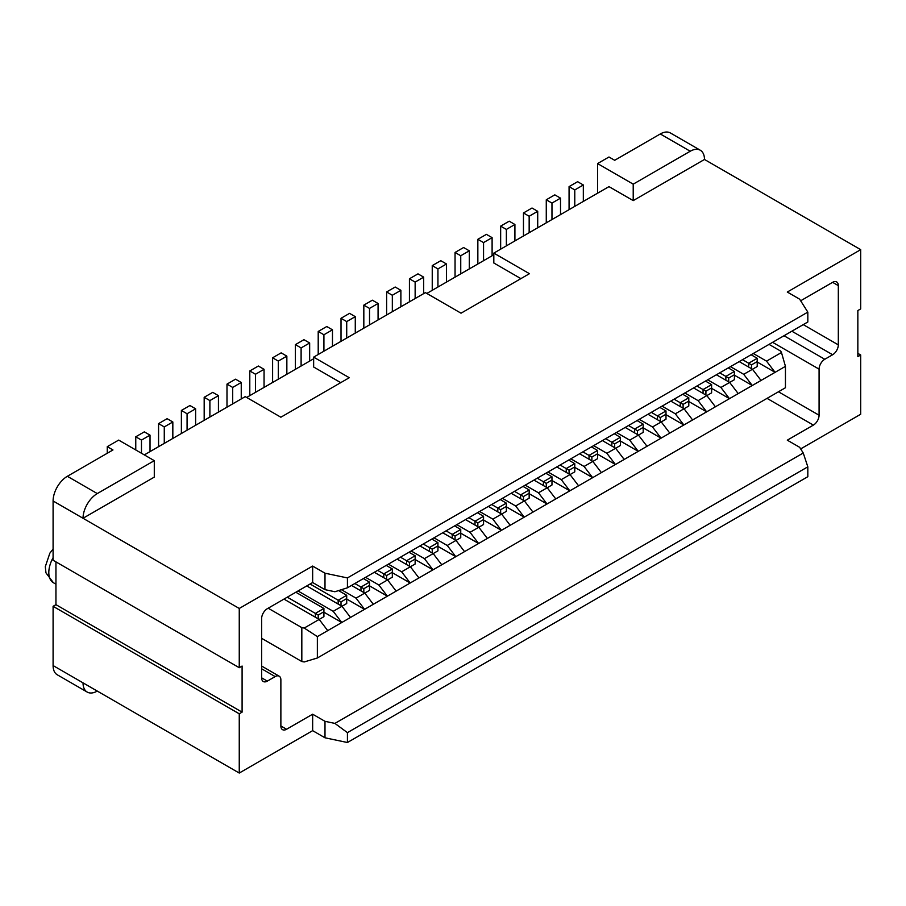<?xml version="1.0" encoding="UTF-8"?>
<svg xmlns="http://www.w3.org/2000/svg" width="906" height="906" viewBox="0 0 906 906"><rect width="100%" height="100%" fill="white"/><g stroke="black" fill="none" stroke-linecap="round" stroke-linejoin="round"><path stroke-width="1.36" d="M493.815 254.767L426.828 293.442M313.646 358.776L246.659 397.462M323.918 612.196L341.777 622.501L327.723 630.621L319.172 619.421L283.963 599.093M757.223 362.026L775.083 372.332L766.533 361.143L781.47 352.513L785.445 366.352L785.445 387.745L317.36 657.994L304.223 661.958L301.823 661.527L261.63 638.322M769.047 344.382L780.734 351.132L781.47 352.513M766.533 361.143L753.271 353.487M734.415 375.186L752.274 385.503L743.724 374.314L752.478 369.252L739.217 361.607M742.535 359.682L751.516 364.869L757.223 361.585L757.223 366.522L752.478 369.252L761.029 380.452L785.445 366.352M711.606 388.357L729.466 398.663L720.916 387.474L729.67 382.423L716.408 374.767M719.738 372.853L728.707 378.04L734.415 374.744L734.415 379.682L729.67 382.423L738.22 393.612L761.029 380.452M743.724 374.314L730.463 366.658M688.798 401.528L706.657 411.834L698.107 400.645L706.861 395.594L693.611 387.938M696.929 386.024L705.91 391.199L711.606 387.915L711.606 392.853L706.861 395.594L715.412 406.783L738.22 393.612M720.916 387.474L707.654 379.818M666.001 414.688L683.86 425.005L675.31 413.804L684.053 408.753L670.802 401.109M674.121 399.184L683.101 404.37L688.798 401.075L688.798 406.013L684.053 408.753L692.603 419.954L715.412 406.783M698.107 400.645L684.857 392.989M643.192 427.859L661.052 438.164L652.501 426.975L661.255 421.924L647.994 414.269M651.312 412.355L660.293 417.541L666.001 414.246L666.001 419.184L661.255 421.924L669.806 433.113L692.603 419.954M675.31 413.804L662.048 406.16M620.384 441.018L638.243 451.335L629.693 440.146L638.447 435.095L625.185 427.439M628.515 425.514L637.496 430.701L643.192 427.417L643.192 432.355L638.447 435.095L646.997 446.284L669.806 433.113M652.501 426.975L639.24 419.319M597.575 454.189L615.434 464.506L606.884 453.306L615.638 448.255L602.388 440.599M605.706 438.685L614.687 443.872L620.384 440.576L620.384 445.514L615.638 448.255L624.189 459.444L646.997 446.284M629.693 440.146L616.442 432.49M574.778 467.36L592.637 477.666L584.087 466.477L592.83 461.426L579.58 453.77M582.898 451.856L591.878 457.043L597.575 453.747L597.575 458.685L592.83 461.426L601.391 472.615L624.189 459.444M606.884 453.306L593.634 445.661M551.969 480.52L569.829 490.837L561.278 479.648L570.033 474.585L556.771 466.941M560.089 465.016L569.07 470.203L574.778 466.907L574.778 471.845L570.033 474.585L578.583 485.786L601.391 472.615M584.087 466.477L570.825 458.821M529.161 493.691L547.02 503.996L538.47 492.807L547.224 487.756L533.962 480.101M537.292 478.187L546.273 483.374L551.969 480.078L551.969 485.016L547.224 487.756L555.774 498.946L578.583 485.786M561.278 479.648L548.017 471.992M506.363 506.862L524.223 517.167L515.661 505.978L524.415 500.927L511.165 493.272M514.483 491.358L523.464 496.533L529.161 493.249L529.161 498.187L524.415 500.927L532.966 512.116L555.774 498.946M538.47 492.807L525.22 485.152M483.555 520.021L501.414 530.338L492.864 519.138L501.607 514.087L488.357 506.431M491.675 504.517L500.656 509.704L506.363 506.409L506.363 511.346L501.607 514.087L510.169 525.287L532.966 512.116M515.661 505.978L502.411 498.323M460.746 533.192L478.606 543.498L470.055 532.309L478.81 527.258L465.548 519.602M468.866 517.688L477.847 522.875L483.555 519.58L483.555 524.517L478.81 527.258L487.36 538.447L510.169 525.287M492.864 519.138L479.602 511.494M437.938 546.352L455.797 556.669L447.247 545.48L456.001 540.429L442.74 532.773M446.069 530.848L455.05 536.035L460.746 532.751L460.746 537.688L456.001 540.429L464.552 551.618L487.36 538.447M470.055 532.309L456.794 524.653M415.141 559.523L433 569.84L424.438 558.64L433.193 553.589L419.942 545.933M423.261 544.019L432.241 549.206L437.938 545.91L437.938 550.848L433.193 553.589L441.743 564.778L464.552 551.618M447.247 545.48L433.997 537.824M392.332 572.694L410.192 583L401.641 571.811L410.384 566.76L397.134 559.104M400.452 557.19L409.433 562.366L415.141 559.081L415.141 564.019L410.384 566.76L418.946 577.949L441.743 564.778M424.438 558.64L411.188 550.995M369.523 585.854L387.383 596.171L378.833 584.982L387.587 579.919L374.325 572.275M377.643 570.35L386.624 575.537L392.332 572.241L392.332 577.179L387.587 579.919L396.137 591.12L418.946 577.949M401.641 571.811L388.38 564.155M346.715 599.025L364.574 609.33L356.024 598.141L364.778 593.09L351.517 585.435M354.846 583.521L363.827 588.707L369.523 585.412L369.523 590.35L364.778 593.09L373.329 604.279L396.137 591.12M378.833 584.982L365.571 577.326M310.09 584.019L341.018 601.867L346.715 598.583L346.715 603.521L341.97 606.261L350.52 617.45L341.777 622.501L333.215 611.312L341.97 606.261L306.76 585.933M356.024 598.141L341.392 589.693M373.329 604.279L350.52 617.45M333.215 611.312L298.017 590.984M340.735 382.649L313.646 367.009L313.646 357.134L425.401 292.615L461.029 313.193L529.444 273.691L493.815 253.114L608.979 186.625L633.215 200.611L633.215 184.156L597.575 163.578L597.575 193.204M520.893 278.629L493.815 262.989L493.815 253.114M144.314 454.903L245.232 396.635L280.871 417.213L349.286 377.711L313.646 357.134M334.903 723.407L803.248 453.011L807.824 466.828L347.428 732.637L334.903 723.407L324.994 721.323L312.649 714.2L312.649 730.655L239.252 773.045L239.252 713.792L242.095 712.139L242.095 666.057L239.252 667.699L239.252 608.458L312.649 566.069L324.994 573.204L324.994 589.659L334.903 591.743L347.428 587.801L807.824 321.992L807.824 312.117L799.636 299.173L787.291 292.038L860.7 249.66L704.483 159.467L633.215 200.611M324.994 573.204L347.428 577.926L347.428 587.801M312.649 566.069L312.649 582.535L324.994 589.659M154.292 460.656L97.282 493.577A20.159 11.642 120 0 0 83.035 518.266L154.292 477.111L154.292 460.656L118.663 440.09L107.259 446.669L112.967 449.965L67.35 476.296A20.159 11.642 120 0 0 53.092 500.984L53.092 560.236L239.252 667.699M55.946 561.879L55.946 604.664L53.092 606.318L53.092 665.57A20.159 11.642 120 0 0 57.271 674.789L87.203 692.071A20.159 11.642 120 0 0 97.282 691.074L97.282 691.074M107.259 446.669L107.259 453.249M704.483 159.467A20.159 11.642 120 0 0 700.304 150.237L670.372 132.956A20.159 11.642 120 0 0 660.293 133.963L614.687 160.294L608.979 156.998L597.575 163.578M312.649 714.2L286.568 729.262L280.871 725.966A8.063 4.655 120 0 0 282.536 729.658A8.063 4.655 120 0 0 286.568 729.262M261.63 666.046L279.195 676.193A8.063 4.655 120 0 1 280.871 679.885L280.871 725.966M279.195 676.193A8.063 4.655 120 0 0 275.164 676.589L261.63 668.775M312.649 582.535L267.327 608.696A8.063 4.655 120 0 0 261.63 618.572L261.63 677.824A8.063 4.655 120 0 0 263.295 681.516A8.063 4.655 120 0 0 267.327 681.119L275.164 676.589M807.824 312.117L347.428 577.926M803.248 453.011L799.636 447.292L787.291 440.169L813.373 425.107A8.063 4.655 120 0 0 819.081 415.231L819.081 369.15A8.063 4.655 120 0 1 824.777 359.274L832.625 354.744A8.063 4.655 120 0 0 838.322 344.869L838.322 285.628A8.063 4.655 120 0 0 836.657 281.936A8.063 4.655 120 0 0 832.625 282.332L800.655 300.781M857.846 353.351L860.7 354.993L857.846 356.647L857.846 310.554L860.7 308.912L860.7 249.66M860.7 354.993L860.7 414.246L800.655 448.912M347.428 732.637L347.428 742.512L807.824 476.703L807.824 466.828M347.428 742.512L324.994 737.79L312.649 730.655M239.252 773.045L83.035 682.852A20.159 11.642 120 0 0 87.203 692.071M239.252 713.792L53.092 606.318M242.095 712.139L55.946 604.664M239.252 608.458L53.092 500.984M700.304 150.237A20.159 11.642 120 0 0 690.225 151.245L633.215 184.156M324.994 721.323L324.994 737.79M327.723 630.621L317.36 636.601L304.223 628.051L301.823 627.632L301.823 661.527M301.823 627.632L268.176 608.209M304.223 628.051L323.918 616.68L323.918 608.458L295.832 592.241M317.36 636.601L317.36 657.994M757.223 361.585L757.223 358.289L748.673 363.227L748.673 367.055M734.415 374.744L734.415 371.449L728.288 367.915M323.918 608.458L315.356 613.396L318.21 615.038L323.918 611.743M318.21 615.038L318.21 618.877M751.516 364.869L751.516 368.708M734.415 371.449L725.865 376.386L725.865 380.226M711.606 387.915L711.606 384.62L705.48 381.086M703.056 393.397L703.056 389.557L711.606 384.62M728.707 378.04L728.707 381.868M705.91 391.199L705.91 395.039M688.798 401.075L688.798 397.791L682.671 394.246M688.798 397.791L680.247 402.728L680.247 406.556M683.101 404.37L683.101 408.21M666.001 414.246L666.001 410.95L659.862 407.417M666.001 410.95L657.45 415.888L657.45 419.727M660.293 417.541L660.293 421.369M643.192 427.417L643.192 424.121L637.065 420.577M643.192 424.121L634.642 429.059L634.642 432.898M637.496 430.701L637.496 434.54M620.384 440.576L620.384 437.292L614.257 433.748M620.384 437.292L611.833 442.23L611.833 446.058M614.687 443.872L614.687 447.711M597.575 453.747L597.575 450.452L591.448 446.918M597.575 450.452L589.025 455.39L589.025 459.229M591.878 457.043L591.878 460.871M574.778 466.907L574.778 463.623L568.64 460.078M574.778 463.623L566.227 468.561L566.227 472.388M569.07 470.203L569.07 474.042M551.969 480.078L551.969 476.783L545.842 473.249M551.969 476.783L543.419 481.72L543.419 485.559M546.273 483.374L546.273 487.202M529.161 493.249L529.161 489.953L523.034 486.42M529.161 489.953L520.61 494.891L520.61 498.73M523.464 496.533L523.464 500.372M506.363 506.409L506.363 503.124L500.225 499.58M506.363 503.124L497.802 508.062L497.802 511.89M500.656 509.704L500.656 513.543M483.555 519.58L483.555 516.284L477.428 512.751M483.555 516.284L475.004 521.222L475.004 525.061M477.847 522.875L477.847 526.703M460.746 532.751L460.746 529.455L454.619 525.91M460.746 529.455L452.196 534.393L452.196 538.232M455.05 536.035L455.05 539.874M437.938 545.91L437.938 542.626L431.811 539.081M437.938 542.626L429.387 547.564L429.387 551.392M432.241 549.206L432.241 553.034M415.141 559.081L415.141 555.786L409.002 552.252M415.141 555.786L406.579 560.723L406.579 564.563M409.433 562.366L409.433 566.205M392.332 572.241L392.332 568.957L386.205 565.412M392.332 568.957L383.782 573.894L383.782 577.722M386.624 575.537L386.624 579.376M369.523 585.412L369.523 582.116L363.397 578.583M369.523 582.116L360.973 587.054L360.973 590.893M363.827 588.707L363.827 592.535M346.715 598.583L346.715 595.287L338.572 590.587M346.715 595.287L338.165 600.225L338.165 604.064M341.018 601.867L341.018 605.706M150.022 451.607L150.022 435.152L144.314 431.856L135.764 436.794L135.764 449.965M158.573 446.669L158.573 423.623L164.269 426.919L164.269 443.374M172.831 438.436L172.831 421.981L167.123 418.685L158.573 423.623M181.381 433.498L181.381 410.463L187.078 413.748L187.078 430.214M195.628 425.276L195.628 408.81L189.932 405.526L181.381 410.463M204.178 420.339L204.178 397.292L209.886 400.588L209.886 417.043M218.437 412.105L218.437 395.65L212.74 392.355L204.178 397.292M226.987 407.168L226.987 384.121L232.695 387.417L232.695 403.872M241.245 398.934L241.245 382.479L235.537 379.184L226.987 384.121M249.796 395.65L249.796 370.962L255.492 374.246L255.492 392.355M264.054 387.417L264.054 369.308L258.346 366.024L249.796 370.962M272.604 382.479L272.604 357.791L278.301 361.086L278.301 379.184M286.851 374.246L286.851 356.149L281.154 352.853L272.604 357.791M295.401 369.308L295.401 344.631L301.109 347.915L301.109 366.024M309.659 361.086L309.659 342.978L303.963 339.693L295.401 344.631M318.21 354.506L318.21 331.46L323.918 334.756L323.918 351.211M332.468 346.273L332.468 329.818L326.76 326.522L318.21 331.46M341.018 341.335L341.018 318.289L346.715 321.585L346.715 338.04M355.277 333.102L355.277 316.647L349.569 313.351L341.018 318.289M363.827 328.165L363.827 305.129L369.523 308.414L369.523 324.88M378.074 319.943L378.074 303.476L372.377 300.192L363.827 305.129M386.624 315.005L386.624 291.959L392.332 295.254L392.332 311.709M400.882 306.772L400.882 290.316L395.186 287.021L386.624 291.959M409.433 301.834L409.433 278.788L415.141 282.083L415.141 298.538M423.691 293.601L423.691 277.145L417.983 273.85L409.433 278.788M432.241 290.316L432.241 265.628L437.938 268.912L437.938 287.021M446.488 282.083L446.488 263.974L440.792 260.69L432.241 265.628M455.05 277.145L455.05 252.457L460.746 255.752L460.746 273.85M469.297 268.912L469.297 250.815L463.6 247.519L455.05 252.457M477.847 263.986L477.847 239.297L483.555 242.582L483.555 260.69M492.105 255.752L492.105 237.644L486.409 234.36L477.847 239.297M500.656 249.173L500.656 226.126L506.363 229.422L506.363 245.877M514.914 240.939L514.914 224.484L509.206 221.189L500.656 226.126M523.464 236.002L523.464 212.955L529.161 216.251L529.161 232.706M537.711 227.768L537.711 211.313L532.015 208.018L523.464 212.955M546.273 222.831L546.273 199.796L551.969 203.08L551.969 219.546M560.52 214.609L560.52 198.142L554.823 194.858L546.273 199.796M569.07 209.671L569.07 186.625L574.778 189.92L574.778 206.375M287.281 597.179L315.356 613.396L315.356 617.224M141.472 453.249L141.472 440.09L135.764 436.794M757.223 358.289L751.085 354.744M583.328 201.438L583.328 184.983L577.62 181.687L569.07 186.625M574.778 189.92L583.328 184.983M141.472 440.09L150.022 435.152M551.969 203.08L560.52 198.142M529.161 216.251L537.711 211.313M506.363 229.422L514.914 224.484M483.555 242.582L492.105 237.644M460.746 255.752L469.297 250.815M437.938 268.912L446.488 263.974M415.141 282.083L423.691 277.145M392.332 295.254L400.882 290.316M369.523 308.414L378.074 303.476M346.715 321.585L355.277 316.647M323.918 334.756L332.468 329.818M301.109 347.915L309.659 342.978M278.301 361.086L286.851 356.149M255.492 374.246L264.054 369.308M232.695 387.417L241.245 382.479M209.886 400.588L218.437 395.65M187.078 413.748L195.628 408.81M164.269 426.919L172.831 421.981M53.092 549.07L49.875 553.124L45.3 566.669L45.957 572.852L53.409 582.728A22.174 12.797 -60 0 1 53.092 557.677M838.322 344.869L803.26 324.631M838.322 285.628L832.625 282.332M832.625 354.744L791.855 331.211M824.777 359.274L784.018 335.741M819.081 369.15L772.614 342.321M819.081 415.231L778.458 391.777M813.373 425.107L767.054 398.368M267.327 681.119L261.63 677.824M83.035 682.852L53.092 665.57M97.282 493.577L67.35 476.296M690.225 151.245L660.293 133.963M53.409 582.728L55.946 584.189"/></g></svg>
